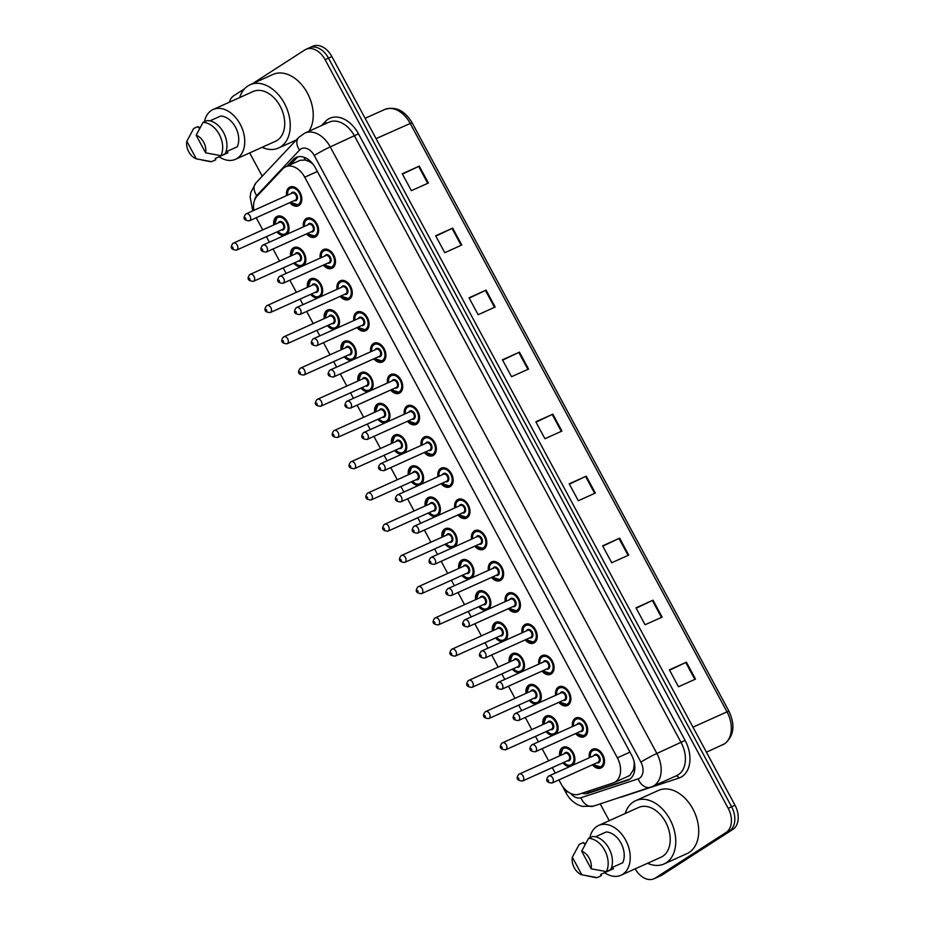 <?xml version="1.0" encoding="UTF-8"?>
<svg xmlns="http://www.w3.org/2000/svg" width="925" height="925" viewBox="0 0 925 925"><rect width="100%" height="100%" fill="white"/><g stroke="black" fill="none" stroke-linecap="round" stroke-linejoin="round"><path stroke-width="1.39" d="M553.347 735.155A10.268 7.053 65.8 0 1 546.028 731.617M542.871 724.587A10.268 7.053 65.8 0 1 545.565 716.401A10.268 7.053 65.8 0 1 546.201 716.054A10.268 7.053 65.8 0 1 556.422 721.65A10.268 7.053 65.8 0 1 555.775 734.068M536.535 703.925A10.268 7.053 65.8 0 1 529.216 700.387M526.048 693.357A10.268 7.053 65.8 0 1 528.742 685.171A10.268 7.053 65.8 0 1 529.389 684.812A10.268 7.053 65.8 0 1 539.61 690.42A10.268 7.053 65.8 0 1 538.951 702.838M519.711 672.695A10.268 7.053 65.8 0 1 512.404 669.157M509.236 662.127A10.268 7.053 65.8 0 1 511.93 653.929A10.268 7.053 65.8 0 1 512.566 653.582A10.268 7.053 65.8 0 1 522.798 659.19A10.268 7.053 65.8 0 1 522.139 671.608M502.899 641.464A10.268 7.053 65.8 0 1 495.58 637.926M492.424 630.896A10.268 7.053 65.8 0 1 495.106 622.698A10.268 7.053 65.8 0 1 495.754 622.352A10.268 7.053 65.8 0 1 505.975 627.948A10.268 7.053 65.8 0 1 505.316 640.378M486.087 610.234A10.268 7.053 65.8 0 1 478.768 606.696M475.6 599.666A10.268 7.053 65.8 0 1 478.294 591.468A10.268 7.053 65.8 0 1 478.93 591.121A10.268 7.053 65.8 0 1 489.163 596.718A10.268 7.053 65.8 0 1 488.504 609.147M469.264 579.004A10.268 7.053 65.8 0 1 461.957 575.454M458.788 568.436A10.268 7.053 65.8 0 1 461.483 560.238A10.268 7.053 65.8 0 1 462.118 559.891A10.268 7.053 65.8 0 1 472.34 565.487A10.268 7.053 65.8 0 1 471.692 577.917M452.452 547.773A10.268 7.053 65.8 0 1 445.133 544.224M441.977 537.205A10.268 7.053 65.8 0 1 444.659 529.007A10.268 7.053 65.8 0 1 445.307 528.661A10.268 7.053 65.8 0 1 455.528 534.257A10.268 7.053 65.8 0 1 454.869 546.687M435.64 516.543A10.268 7.053 65.8 0 1 428.321 512.993M425.153 505.975A10.268 7.053 65.8 0 1 427.847 497.777A10.268 7.053 65.8 0 1 428.483 497.43A10.268 7.053 65.8 0 1 438.716 503.027A10.268 7.053 65.8 0 1 438.057 515.456M418.817 485.313A10.268 7.053 65.8 0 1 411.498 481.763M408.341 474.745A10.268 7.053 65.8 0 1 411.035 466.547A10.268 7.053 65.8 0 1 411.671 466.2A10.268 7.053 65.8 0 1 421.892 471.796A10.268 7.053 65.8 0 1 421.245 484.226M402.005 454.083A10.268 7.053 65.8 0 1 394.686 450.533M391.518 443.514A10.268 7.053 65.8 0 1 394.212 435.317A10.268 7.053 65.8 0 1 394.848 434.97A10.268 7.053 65.8 0 1 405.081 440.566A10.268 7.053 65.8 0 1 404.422 452.996M385.182 422.852A10.268 7.053 65.8 0 1 377.874 419.303M374.706 412.272A10.268 7.053 65.8 0 1 377.4 404.086A10.268 7.053 65.8 0 1 378.036 403.739A10.268 7.053 65.8 0 1 388.269 409.336A10.268 7.053 65.8 0 1 387.61 421.765M368.37 391.622A10.268 7.053 65.8 0 1 361.051 388.072M357.894 381.042A10.268 7.053 65.8 0 1 360.577 372.856A10.268 7.053 65.8 0 1 361.224 372.509A10.268 7.053 65.8 0 1 371.445 378.105A10.268 7.053 65.8 0 1 370.786 390.523M351.558 360.392A10.268 7.053 65.8 0 1 344.239 356.842M341.071 349.812A10.268 7.053 65.8 0 1 343.765 341.626A10.268 7.053 65.8 0 1 344.401 341.279A10.268 7.053 65.8 0 1 354.633 346.875A10.268 7.053 65.8 0 1 353.974 359.293M334.734 329.161A10.268 7.053 65.8 0 1 327.415 325.612M324.259 318.582A10.268 7.053 65.8 0 1 326.953 310.395A10.268 7.053 65.8 0 1 327.589 310.048A10.268 7.053 65.8 0 1 337.81 315.645A10.268 7.053 65.8 0 1 337.163 328.063M317.922 297.919A10.268 7.053 65.8 0 1 310.603 294.381M307.447 287.351A10.268 7.053 65.8 0 1 310.129 279.165A10.268 7.053 65.8 0 1 310.777 278.818A10.268 7.053 65.8 0 1 320.998 284.414A10.268 7.053 65.8 0 1 320.339 296.833M301.111 266.689A10.268 7.053 65.8 0 1 293.792 263.151M290.623 256.121A10.268 7.053 65.8 0 1 293.317 247.935A10.268 7.053 65.8 0 1 293.953 247.576A10.268 7.053 65.8 0 1 304.186 253.184A10.268 7.053 65.8 0 1 303.527 265.602M284.287 235.459A10.268 7.053 65.8 0 1 276.968 231.921M273.812 224.891A10.268 7.053 65.8 0 1 276.506 216.693A10.268 7.053 65.8 0 1 277.142 216.346A10.268 7.053 65.8 0 1 287.363 221.954A10.268 7.053 65.8 0 1 286.704 234.372M570.17 766.397A10.268 7.053 65.8 0 1 562.851 762.847M559.683 755.817A10.268 7.053 65.8 0 1 562.377 747.631A10.268 7.053 65.8 0 1 563.013 747.284A10.268 7.053 65.8 0 1 573.246 752.881A10.268 7.053 65.8 0 1 572.587 765.299M572.471 726.553A10.268 7.053 65.8 0 1 575.153 718.367A10.268 7.053 65.8 0 1 575.801 718.008A10.268 7.053 65.8 0 1 586.219 724.009A10.268 7.053 65.8 0 1 584.866 736.404A10.268 7.053 65.8 0 1 584.23 736.751A10.268 7.053 65.8 0 1 575.627 733.583M555.648 695.322A10.268 7.053 65.8 0 1 558.342 687.125A10.268 7.053 65.8 0 1 558.977 686.778A10.268 7.053 65.8 0 1 569.407 692.779A10.268 7.053 65.8 0 1 568.054 705.174A10.268 7.053 65.8 0 1 567.418 705.521A10.268 7.053 65.8 0 1 558.816 702.353M538.836 664.092A10.268 7.053 65.8 0 1 541.53 655.894A10.268 7.053 65.8 0 1 542.166 655.548A10.268 7.053 65.8 0 1 552.595 661.537A10.268 7.053 65.8 0 1 551.242 673.943A10.268 7.053 65.8 0 1 550.595 674.29A10.268 7.053 65.8 0 1 541.992 671.122M522.012 632.862A10.268 7.053 65.8 0 1 524.706 624.664A10.268 7.053 65.8 0 1 525.342 624.317A10.268 7.053 65.8 0 1 535.772 630.307A10.268 7.053 65.8 0 1 534.419 642.702A10.268 7.053 65.8 0 1 533.783 643.06A10.268 7.053 65.8 0 1 525.18 639.892M505.2 601.632A10.268 7.053 65.8 0 1 507.894 593.434A10.268 7.053 65.8 0 1 508.53 593.087A10.268 7.053 65.8 0 1 518.96 599.076A10.268 7.053 65.8 0 1 517.607 611.471A10.268 7.053 65.8 0 1 516.971 611.818A10.268 7.053 65.8 0 1 508.368 608.65M488.388 570.401A10.268 7.053 65.8 0 1 491.071 562.203A10.268 7.053 65.8 0 1 491.718 561.857A10.268 7.053 65.8 0 1 502.148 567.846A10.268 7.053 65.8 0 1 500.783 580.241A10.268 7.053 65.8 0 1 500.147 580.588A10.268 7.053 65.8 0 1 491.545 577.42M471.565 539.171A10.268 7.053 65.8 0 1 474.259 530.973A10.268 7.053 65.8 0 1 474.895 530.626A10.268 7.053 65.8 0 1 485.324 536.616A10.268 7.053 65.8 0 1 483.972 549.011A10.268 7.053 65.8 0 1 483.336 549.357A10.268 7.053 65.8 0 1 474.733 546.189M454.753 507.941A10.268 7.053 65.8 0 1 457.447 499.743A10.268 7.053 65.8 0 1 458.083 499.396A10.268 7.053 65.8 0 1 468.512 505.385A10.268 7.053 65.8 0 1 467.16 517.78A10.268 7.053 65.8 0 1 466.512 518.127A10.268 7.053 65.8 0 1 457.91 514.959M437.941 476.71A10.268 7.053 65.8 0 1 440.624 468.512A10.268 7.053 65.8 0 1 441.271 468.166A10.268 7.053 65.8 0 1 451.689 474.155A10.268 7.053 65.8 0 1 450.336 486.55A10.268 7.053 65.8 0 1 449.7 486.897A10.268 7.053 65.8 0 1 441.098 483.729M421.118 445.468A10.268 7.053 65.8 0 1 423.812 437.282A10.268 7.053 65.8 0 1 424.448 436.935A10.268 7.053 65.8 0 1 434.877 442.925A10.268 7.053 65.8 0 1 433.524 455.32A10.268 7.053 65.8 0 1 432.888 455.667A10.268 7.053 65.8 0 1 424.286 452.498M404.306 414.238A10.268 7.053 65.8 0 1 407 406.052A10.268 7.053 65.8 0 1 407.636 405.705A10.268 7.053 65.8 0 1 418.065 411.694A10.268 7.053 65.8 0 1 416.712 424.089A10.268 7.053 65.8 0 1 416.065 424.436A10.268 7.053 65.8 0 1 407.462 421.268M387.483 383.008A10.268 7.053 65.8 0 1 390.177 374.822A10.268 7.053 65.8 0 1 390.812 374.475A10.268 7.053 65.8 0 1 401.242 380.464A10.268 7.053 65.8 0 1 399.889 392.859A10.268 7.053 65.8 0 1 399.253 393.206A10.268 7.053 65.8 0 1 390.651 390.038M370.671 351.778A10.268 7.053 65.8 0 1 373.365 343.591A10.268 7.053 65.8 0 1 374.001 343.244A10.268 7.053 65.8 0 1 384.43 349.234A10.268 7.053 65.8 0 1 383.077 361.629A10.268 7.053 65.8 0 1 382.441 361.976A10.268 7.053 65.8 0 1 373.839 358.808M353.859 320.547A10.268 7.053 65.8 0 1 356.541 312.361A10.268 7.053 65.8 0 1 357.189 312.014A10.268 7.053 65.8 0 1 367.618 318.003A10.268 7.053 65.8 0 1 366.254 330.398A10.268 7.053 65.8 0 1 365.618 330.745A10.268 7.053 65.8 0 1 357.015 327.577M337.035 289.317A10.268 7.053 65.8 0 1 339.729 281.131A10.268 7.053 65.8 0 1 340.365 280.772A10.268 7.053 65.8 0 1 350.795 286.773A10.268 7.053 65.8 0 1 349.442 299.168A10.268 7.053 65.8 0 1 348.806 299.515A10.268 7.053 65.8 0 1 340.203 296.347M320.223 258.087A10.268 7.053 65.8 0 1 322.917 249.889A10.268 7.053 65.8 0 1 323.553 249.542A10.268 7.053 65.8 0 1 333.983 255.543A10.268 7.053 65.8 0 1 332.63 267.938A10.268 7.053 65.8 0 1 331.983 268.285A10.268 7.053 65.8 0 1 323.38 265.117M303.4 226.856A10.268 7.053 65.8 0 1 306.094 218.658A10.268 7.053 65.8 0 1 306.742 218.312A10.268 7.053 65.8 0 1 317.159 224.301A10.268 7.053 65.8 0 1 315.807 236.708A10.268 7.053 65.8 0 1 315.171 237.054A10.268 7.053 65.8 0 1 306.568 233.886M286.588 195.626A10.268 7.053 65.8 0 1 289.282 187.428A10.268 7.053 65.8 0 1 289.918 187.081A10.268 7.053 65.8 0 1 300.347 193.071A10.268 7.053 65.8 0 1 298.995 205.466A10.268 7.053 65.8 0 1 298.359 205.824A10.268 7.053 65.8 0 1 289.756 202.656M589.283 757.783A10.268 7.053 65.8 0 1 591.977 749.597A10.268 7.053 65.8 0 1 592.613 749.25A10.268 7.053 65.8 0 1 603.042 755.239A10.268 7.053 65.8 0 1 601.689 767.634A10.268 7.053 65.8 0 1 601.042 767.981A10.268 7.053 65.8 0 1 592.439 764.813M627.867 776.329L629.867 775.381L633.498 769.612L634.168 765.206A6.417 4.417 -114.2 0 0 634.596 763.981M558.908 779.914L560.851 783.521A19.263 13.239 -114.2 0 0 579.062 794.217L613.194 782.943A19.263 13.239 -114.2 0 0 614.073 782.596A19.263 13.239 -114.2 0 0 615.275 781.949A19.263 13.239 -114.2 0 0 617.357 757.829L304.718 177.195A19.263 13.239 -114.2 0 0 285.617 166.835A19.263 13.239 -114.2 0 0 282.622 168.998L257.058 196.181A19.263 13.239 -114.2 0 0 253.866 210.357M311.193 162.037A6.417 4.417 -114.2 0 0 309.089 161.447L305.262 160.002L300.093 160.326L285.617 166.835M634.041 761.31A19.263 13.239 65.8 0 1 634.168 765.206M309.089 161.447A19.263 13.239 65.8 0 1 313.136 164.315M256.237 217.733A19.263 13.239 -114.2 0 0 256.78 218.797L262.746 229.874M266.4 236.673L269.372 242.177M273.037 248.975L279.558 261.104M283.223 267.903L286.183 273.407M289.849 280.217L296.382 292.335M300.035 299.133L303.007 304.637M306.661 311.447L313.193 323.565M316.859 330.364L319.819 335.868M323.484 342.678L330.005 354.795M333.671 361.594L336.631 367.109M340.296 373.908L346.829 386.026M350.483 392.824L353.454 398.34M357.108 405.138L363.641 417.256M367.306 424.066L370.266 429.57M373.931 436.369L380.453 448.486M384.118 455.297L387.078 460.8M390.743 467.599L397.276 479.728M400.93 486.527L403.901 492.031M407.567 498.829L414.088 510.958M417.753 517.757L420.713 523.261M424.378 530.06L430.911 542.189M434.565 548.988L437.537 554.491M441.19 561.29L447.723 573.419M451.388 580.218L454.348 585.722M458.014 592.52L464.535 604.649M468.2 611.448L471.16 616.952M474.826 623.751L481.358 635.88M485.012 642.678L487.984 648.182M491.637 654.981L498.17 667.11M501.836 673.909L504.796 679.413M508.461 686.211L514.982 698.34M518.648 705.139L521.619 710.643M525.273 717.453L531.806 729.571M535.471 736.369L538.431 741.873M542.096 748.683L548.618 760.801M552.283 767.6L555.243 773.115M308.198 48.435A19.263 13.239 65.8 0 1 309.401 47.788A19.263 13.239 65.8 0 1 328.502 58.136L731.606 806.785A19.263 13.239 65.8 0 1 729.513 830.904L658.635 876.565A19.263 13.239 65.8 0 1 657.444 877.212A19.263 13.239 65.8 0 0 658.635 876.565L729.513 830.904A19.263 13.239 65.8 0 0 731.606 806.785L328.502 58.136A19.263 13.239 65.8 0 0 309.401 47.788L312.8 46.25A19.263 13.239 65.8 0 1 331.902 56.598L735.005 805.247A19.263 13.239 65.8 0 1 732.924 829.367L662.046 875.038A19.263 13.239 65.8 0 1 660.843 875.686L654.033 878.75A19.263 13.239 65.8 0 1 635.186 868.853M402.456 174.108L419.279 166.107L402.271 173.773L411.371 190.677L428.391 183.023L419.279 166.107M435.837 236.129L452.672 228.117L435.652 235.782L444.763 252.687L461.783 245.032L452.672 228.117M469.229 298.139L486.064 290.126L469.044 297.792L478.156 314.708L495.164 307.042L486.064 290.126M502.622 360.149L519.445 352.136L502.437 359.802L511.537 376.718L528.557 369.052L519.445 352.136M669.573 670.209L686.396 662.196L669.388 669.862L678.487 686.766L695.507 679.112L686.396 662.196M636.18 608.188L653.004 600.186L635.995 607.852L645.095 624.757L662.115 617.102L653.004 600.186M602.788 546.178L619.623 538.177L602.603 545.831L611.714 562.747L628.722 555.092L619.623 538.177M569.407 484.168L586.23 476.167L569.21 483.821L578.322 500.737L595.342 493.071L586.23 476.167M536.014 422.158L552.838 414.157L535.829 421.812L544.929 438.728L561.949 431.062L552.838 414.157M581.952 793.268A19.263 13.239 -114.2 0 0 588.219 793.257L627.462 780.295A19.263 13.239 -114.2 0 0 628.353 779.948A19.263 13.239 -114.2 0 0 629.543 779.301A19.263 13.239 -114.2 0 0 631.625 755.182L315.344 167.772A19.263 13.239 -114.2 0 0 296.243 157.412A19.263 13.239 -114.2 0 0 293.237 159.574L286.981 166.222M252.352 83.759L304.799 49.962A19.263 13.239 65.8 0 1 305.99 49.314A19.263 13.239 65.8 0 1 325.091 59.663L728.195 808.311A19.263 13.239 65.8 0 1 726.113 832.431L655.235 878.103A19.263 13.239 65.8 0 1 654.033 878.75M229.308 102.224A19.263 13.239 65.8 0 1 233.921 95.633L244.57 88.765M609.251 820.683L600.209 803.894M262.238 176.213L249.681 152.903M290.381 164.696L296.647 158.036A19.263 13.239 65.8 0 1 298.023 156.822M629.844 779.104L591.618 791.731A19.263 13.239 65.8 0 1 586.045 791.916M625.196 813.503A34.676 23.819 65.8 0 1 633.405 801.906A34.676 23.819 65.8 0 1 635.567 800.738A34.676 23.819 65.8 0 1 670.752 820.949A34.676 23.819 65.8 0 1 666.185 862.794A34.676 23.819 65.8 0 1 664.034 863.962A34.676 23.819 65.8 0 1 647.593 863.268M635.567 800.738L658.531 790.389A34.676 23.819 65.8 0 1 693.727 810.612A34.676 23.819 65.8 0 1 689.16 852.445A34.676 23.819 65.8 0 1 686.997 853.625L664.034 863.962M589.873 837.784A27.288 18.754 65.8 0 1 596.914 826.395A27.288 18.754 65.8 0 1 598.602 825.47A27.288 18.754 65.8 0 1 626.306 841.38A27.288 18.754 65.8 0 1 622.71 874.31A27.288 18.754 65.8 0 1 621.01 875.235A27.288 18.754 65.8 0 1 604.58 872.714M598.602 825.47L638.597 807.467A27.288 18.754 65.8 0 1 666.289 823.377A27.288 18.754 65.8 0 1 662.693 856.307A27.288 18.754 65.8 0 1 660.993 857.232L621.01 875.235M572.332 857.197L581.813 874.796A12.846 8.822 65.8 0 1 572.332 857.197L579.189 844.409L583.444 842.49L584.103 843.727L585.976 842.883M612.639 867.268L613.425 868.725L600.66 874.472L601.331 875.709L597.076 877.617A20.547 14.118 65.8 0 1 594.763 877.397L587.236 875.94M597.076 877.617L581.813 874.796M611.448 867.812L622.756 862.724A19.263 13.239 65.8 0 0 620.999 843.138A19.263 13.239 65.8 0 0 606.199 831.968L595.48 836.801M581.663 851.185A12.846 8.822 65.8 0 1 591.133 868.783L581.663 851.185L588.52 838.397A20.547 14.118 65.8 0 1 604.73 850.318A20.547 14.118 65.8 0 1 606.395 871.616L610.65 869.697A20.547 14.118 65.8 0 0 608.985 848.41A20.547 14.118 65.8 0 0 592.775 836.489L588.52 838.397M591.133 868.783L606.395 871.616M239.691 97.553A34.676 23.819 65.8 0 1 247.9 85.956A34.676 23.819 65.8 0 1 250.062 84.788A34.676 23.819 65.8 0 1 285.258 105.011A34.676 23.819 65.8 0 1 280.691 146.844A34.676 23.819 65.8 0 1 278.529 148.012A34.676 23.819 65.8 0 1 262.099 147.318M250.062 84.788L273.037 74.439A34.676 23.819 65.8 0 1 305.666 90.095A34.676 23.819 65.8 0 1 308.927 131.234M204.379 121.834A27.288 18.754 65.8 0 1 211.409 110.445A27.288 18.754 65.8 0 1 213.108 109.52A27.288 18.754 65.8 0 1 240.812 125.43A27.288 18.754 65.8 0 1 237.216 158.36A27.288 18.754 65.8 0 1 235.517 159.285A27.288 18.754 65.8 0 1 219.086 156.764M213.108 109.52L253.092 91.517A27.288 18.754 65.8 0 1 280.795 107.427A27.288 18.754 65.8 0 1 277.199 140.357A27.288 18.754 65.8 0 1 275.5 141.282L235.517 159.285M186.838 141.248L196.308 158.846A12.846 8.822 65.8 0 1 186.838 141.248L193.695 128.459L197.95 126.54L198.609 127.777L200.471 126.933M227.145 151.318L227.932 152.775L215.167 158.522L215.826 159.759L211.571 161.678A20.547 14.118 65.8 0 1 209.27 161.447L201.742 159.99M211.571 161.678L196.308 158.846M225.954 151.862L237.251 146.774A19.263 13.239 65.8 0 0 235.505 127.188A19.263 13.239 65.8 0 0 220.693 116.03L209.987 120.851M196.158 135.235A12.846 8.822 65.8 0 1 205.639 152.845L196.158 135.235L203.014 122.447A20.547 14.118 65.8 0 1 219.237 134.368A20.547 14.118 65.8 0 1 220.902 155.666L225.157 153.747A20.547 14.118 65.8 0 0 223.492 132.46A20.547 14.118 65.8 0 0 207.269 120.539L203.014 122.447M205.639 152.845L220.902 155.666M303.978 157.25A19.263 13.459 43.2 0 0 305.262 160.002M587.872 791.314A19.263 13.956 71.7 0 0 588.786 792.205M633.498 769.612A19.263 13.956 71.7 0 0 634.492 771.323M629.994 752.141L617.357 757.829M317.356 171.507L304.718 177.195M722.656 744.879A25.68 17.644 -114.2 0 0 724.252 744.001A25.68 17.644 -114.2 0 0 727.027 711.845L728.958 711.198C735.398 725.107 733.976 735.965 724.691 743.769L706.434 752.175M692.964 727.177L727.027 711.845L410.133 123.302A25.68 17.644 -114.2 0 0 384.673 109.497C395.484 106.04 404.618 110.422 412.053 122.655L376.07 138.634M331.902 56.598L325.091 59.663M735.005 805.247L728.195 808.311M732.924 829.367L726.113 832.431M662.046 875.038L655.235 878.103M552.202 414.446L561.302 431.351M585.594 476.456L594.694 493.36M618.987 538.466L628.087 555.37M652.368 600.487L661.479 617.391M685.76 662.497L694.86 679.401M518.809 352.437L527.921 369.341M485.428 290.427L494.528 307.331M452.036 228.417L461.136 245.322M418.643 166.407L427.743 183.312M570.679 793.419A12.846 8.822 -114.2 0 0 580.958 797.743L638.123 778.862A12.846 8.822 -114.2 0 0 639.51 778.202A12.846 8.822 -114.2 0 0 640.898 762.119L314.28 155.539A12.846 8.822 -114.2 0 0 300.752 149.064A12.846 8.822 -114.2 0 0 299.55 150.07L256.734 195.603A12.846 8.822 -114.2 0 0 254.56 200.332M314.28 155.539A12.846 0.96 151.7 0 1 330.248 146.902L656.866 753.482A25.68 17.644 65.8 0 1 654.079 785.649A25.68 17.644 65.8 0 1 652.483 786.516L676.73 775.601A25.68 17.644 -114.2 0 0 678.326 774.734A25.68 17.644 -114.2 0 0 681.112 742.567L354.495 135.987A25.68 17.644 -114.2 0 0 329.034 122.181L304.788 133.096A25.68 17.644 65.8 0 1 330.248 146.902L358.495 133.824L685.101 740.405L656.866 753.482A12.846 0.96 151.7 0 0 640.898 762.119M304.788 133.096L298.706 137.443A12.846 8.973 43.2 0 0 299.55 150.07M685.101 740.405A28.895 19.853 65.8 0 1 681.979 776.595A28.895 19.853 65.8 0 1 678.857 778.087L621.692 796.968A28.895 19.853 65.8 0 1 619.623 797.477M321.576 125.534L325.334 121.533A28.895 19.853 65.8 0 1 358.495 133.824M325.334 121.533A3.214 2.243 -136.8 0 1 326.005 123.545M676.013 775.925A3.214 2.324 -108.3 0 1 678.857 778.087M298.706 137.443L255.89 182.965A12.846 8.973 43.2 0 0 256.734 195.603M567.511 791.488A12.846 0.96 151.7 0 0 566.019 792.875C568.898 798.206 572.899 802.183 578.033 804.819L582.264 806.403L593.492 806.114L652.483 786.516M580.958 797.743A12.846 9.308 71.7 0 0 593.492 806.114M638.123 778.862A12.846 9.308 71.7 0 0 650.657 787.221M629.185 779.521L627.462 780.295M591.618 791.731L588.219 793.257M296.647 158.036L293.237 159.574M604.268 758.812A9.632 6.614 65.8 0 1 601.805 766.871A9.632 6.614 65.8 0 1 601.204 767.207A9.632 6.614 65.8 0 1 593.307 764.42A8.984 6.174 -114.2 0 0 601.077 766.501A8.984 6.174 -114.2 0 0 602.048 755.251A8.984 6.174 -114.2 0 0 592.578 750.718A8.984 6.174 -114.2 0 0 590.162 757.39A9.632 6.614 65.8 0 1 592.613 750.025L590.74 752.164L589.977 757.471M593.792 755.748A4.498 3.087 65.8 0 1 594.706 754.661A4.498 3.087 65.8 0 1 599.446 756.928A4.498 3.087 65.8 0 1 598.949 762.558A4.498 3.087 65.8 0 1 596.96 762.778M597.735 762.408A3.85 2.648 -114.2 0 0 597.989 762.316A3.85 2.648 -114.2 0 0 598.221 762.188A3.85 2.648 -114.2 0 0 598.729 757.54A3.85 2.648 -114.2 0 0 594.821 755.286A3.85 2.648 -114.2 0 0 594.578 755.424M552.283 782.874A3.85 2.648 65.8 0 1 552.04 783.001C546.525 782.631 545.311 780.376 548.421 776.225L548.883 775.971A3.85 2.648 65.8 0 1 552.792 778.226A3.85 2.648 65.8 0 1 552.283 782.874M548.028 779.879L548.641 781.012L548.028 779.879M592.705 749.967A9.632 6.614 65.8 0 1 593.307 749.643A9.632 6.614 65.8 0 1 601.608 752.915M548.641 776.11A3.85 2.648 65.8 0 1 548.883 775.971L594.821 755.286M563.105 748.001A9.632 6.614 65.8 0 1 563.707 747.678A9.632 6.614 65.8 0 1 572.02 750.95M574.668 756.847A9.632 6.614 65.8 0 1 572.217 764.917A9.632 6.614 65.8 0 1 571.615 765.241A9.632 6.614 65.8 0 1 563.707 762.454A8.984 6.174 -114.2 0 0 571.488 764.536A8.984 6.174 -114.2 0 0 572.459 753.285A8.984 6.174 -114.2 0 0 562.978 748.753A8.984 6.174 -114.2 0 0 560.562 755.424A9.632 6.614 65.8 0 1 563.013 748.059L560.377 755.505M564.204 753.782A4.498 3.087 65.8 0 1 565.106 752.696A4.498 3.087 65.8 0 1 569.846 754.962A4.498 3.087 65.8 0 1 569.361 760.593A4.498 3.087 65.8 0 1 567.36 760.812M568.135 760.442A3.85 2.648 -114.2 0 0 568.389 760.35A3.85 2.648 -114.2 0 0 568.632 760.223A3.85 2.648 -114.2 0 0 569.141 755.575A3.85 2.648 -114.2 0 0 565.221 753.332A3.85 2.648 -114.2 0 0 564.99 753.459M519.041 774.144A3.85 2.648 65.8 0 1 519.283 774.005A3.85 2.648 65.8 0 1 523.192 776.26A3.85 2.648 65.8 0 1 522.683 780.908A3.85 2.648 65.8 0 1 522.452 781.035L568.389 760.35M519.041 779.047L518.439 777.913L519.041 779.047M587.444 727.582A9.632 6.614 65.8 0 1 584.993 735.641A9.632 6.614 65.8 0 1 584.392 735.976A9.632 6.614 65.8 0 1 576.495 733.19A8.984 6.174 -114.2 0 0 584.265 735.271A8.984 6.174 -114.2 0 0 585.236 724.021A8.984 6.174 -114.2 0 0 575.766 719.488A8.984 6.174 -114.2 0 0 573.338 726.16A9.632 6.614 65.8 0 1 575.882 718.737A9.632 6.614 65.8 0 1 576.483 718.413A9.632 6.614 65.8 0 1 584.797 721.685M576.98 724.518A4.498 3.087 65.8 0 1 577.894 723.431A4.498 3.087 65.8 0 1 582.623 725.697A4.498 3.087 65.8 0 1 582.137 731.328A4.498 3.087 65.8 0 1 580.148 731.548M580.912 731.178A3.85 2.648 -114.2 0 0 581.166 731.085A3.85 2.648 -114.2 0 0 581.409 730.958A3.85 2.648 -114.2 0 0 581.918 726.31A3.85 2.648 -114.2 0 0 578.009 724.055A3.85 2.648 -114.2 0 0 577.767 724.194M535.471 751.643A3.85 2.648 65.8 0 1 535.228 751.771C529.701 751.401 528.499 749.146 531.609 744.995L532.06 744.741A3.85 2.648 65.8 0 1 535.98 746.995A3.85 2.648 65.8 0 1 535.471 751.643M531.216 748.649L531.829 749.782L531.216 748.649M531.829 744.879A3.85 2.648 65.8 0 1 532.06 744.741L578.009 724.055M570.632 696.352A9.632 6.614 65.8 0 1 568.181 704.411A9.632 6.614 65.8 0 1 567.58 704.734A9.632 6.614 65.8 0 1 559.671 701.959A8.984 6.174 -114.2 0 0 567.441 704.041A8.984 6.174 -114.2 0 0 568.424 692.79A8.984 6.174 -114.2 0 0 558.943 688.258A8.984 6.174 -114.2 0 0 556.526 694.929M556.515 694.941A9.632 6.614 65.8 0 1 558.977 687.564M560.168 693.288A4.498 3.087 65.8 0 1 561.07 692.201A4.498 3.087 65.8 0 1 565.811 694.467A4.498 3.087 65.8 0 1 565.325 700.098A4.498 3.087 65.8 0 1 563.325 700.317M564.1 699.947A3.85 2.648 -114.2 0 0 564.354 699.855A3.85 2.648 -114.2 0 0 564.597 699.728A3.85 2.648 -114.2 0 0 565.106 695.08A3.85 2.648 -114.2 0 0 561.186 692.825A3.85 2.648 -114.2 0 0 560.955 692.964M518.648 720.413A3.85 2.648 65.8 0 1 518.416 720.54C512.889 720.17 511.687 717.916 514.786 713.765L515.248 713.51A3.85 2.648 65.8 0 1 519.156 715.753A3.85 2.648 65.8 0 1 518.648 720.413M514.404 717.418L515.005 718.552L514.404 717.418M556.341 695.01L557.104 689.703L559.024 687.529A9.632 6.614 65.8 0 1 559.671 687.171A9.632 6.614 65.8 0 1 567.973 690.455M515.005 713.638A3.85 2.648 65.8 0 1 515.248 713.51L561.186 692.825M553.821 665.121A9.632 6.614 65.8 0 1 551.358 673.18A9.632 6.614 65.8 0 1 550.757 673.504A9.632 6.614 65.8 0 1 542.859 670.729A8.984 6.174 -114.2 0 0 550.629 672.81A8.984 6.174 -114.2 0 0 551.601 661.548A8.984 6.174 -114.2 0 0 542.131 657.028A8.984 6.174 -114.2 0 0 539.714 663.699M539.691 663.699A9.632 6.614 65.8 0 1 542.258 656.276A9.632 6.614 65.8 0 1 542.848 655.941A9.632 6.614 65.8 0 1 551.161 659.224M543.345 662.057A4.498 3.087 65.8 0 1 544.258 660.97A4.498 3.087 65.8 0 1 548.988 663.237A4.498 3.087 65.8 0 1 548.502 668.868A4.498 3.087 65.8 0 1 546.513 669.087M547.276 668.717A3.85 2.648 -114.2 0 0 547.542 668.625A3.85 2.648 -114.2 0 0 547.773 668.497A3.85 2.648 -114.2 0 0 548.282 663.849A3.85 2.648 -114.2 0 0 544.374 661.595A3.85 2.648 -114.2 0 0 544.131 661.722M501.836 689.171A3.85 2.648 65.8 0 1 501.593 689.31C496.078 688.94 494.863 686.685 497.974 682.534L498.436 682.28A3.85 2.648 65.8 0 1 502.344 684.523A3.85 2.648 65.8 0 1 501.836 689.171M497.581 686.188L498.193 687.31L497.581 686.188M498.193 682.407A3.85 2.648 65.8 0 1 498.436 682.28L544.374 661.595M536.997 633.891A9.632 6.614 65.8 0 1 534.546 641.95A9.632 6.614 65.8 0 1 533.945 642.274A9.632 6.614 65.8 0 1 526.036 639.499M522.879 632.469A9.632 6.614 65.8 0 1 525.342 625.103M526.059 639.487A8.984 6.174 -114.2 0 0 533.817 641.58A8.984 6.174 -114.2 0 0 534.789 630.318A8.984 6.174 -114.2 0 0 525.319 625.797A8.984 6.174 -114.2 0 0 522.891 632.469M526.533 630.827A4.498 3.087 65.8 0 1 527.435 629.74A4.498 3.087 65.8 0 1 532.176 632.006A4.498 3.087 65.8 0 1 531.69 637.637A4.498 3.087 65.8 0 1 529.701 637.857M530.464 637.487A3.85 2.648 -114.2 0 0 530.719 637.394A3.85 2.648 -114.2 0 0 530.962 637.256A3.85 2.648 -114.2 0 0 531.47 632.607A3.85 2.648 -114.2 0 0 527.562 630.364A3.85 2.648 -114.2 0 0 527.319 630.492M485.024 657.941A3.85 2.648 65.8 0 1 484.781 658.08C479.254 657.71 478.052 655.455 481.162 651.304L481.613 651.05A3.85 2.648 65.8 0 1 485.533 653.293A3.85 2.648 65.8 0 1 485.024 657.941M480.769 654.958L481.37 656.079L480.769 654.958M525.435 625.034A9.632 6.614 65.8 0 1 526.036 624.71A9.632 6.614 65.8 0 1 534.349 627.982M481.382 651.177A3.85 2.648 65.8 0 1 481.613 651.05L527.562 630.364M546.293 716.771A9.632 6.614 65.8 0 1 546.883 716.447A9.632 6.614 65.8 0 1 555.197 719.719M557.856 725.616A9.632 6.614 65.8 0 1 555.393 733.675A9.632 6.614 65.8 0 1 554.792 734.011A9.632 6.614 65.8 0 1 546.895 731.224A8.984 6.174 -114.2 0 0 554.665 733.305A8.984 6.174 -114.2 0 0 555.636 722.055A8.984 6.174 -114.2 0 0 546.166 717.522A8.984 6.174 -114.2 0 0 543.75 724.194A9.632 6.614 65.8 0 1 546.201 716.829M547.38 722.552A4.498 3.087 65.8 0 1 548.294 721.465A4.498 3.087 65.8 0 1 553.023 723.732A4.498 3.087 65.8 0 1 552.537 729.362A4.498 3.087 65.8 0 1 550.548 729.582M551.312 729.212A3.85 2.648 -114.2 0 0 551.577 729.12A3.85 2.648 -114.2 0 0 551.809 728.993A3.85 2.648 -114.2 0 0 552.317 724.344A3.85 2.648 -114.2 0 0 548.409 722.09A3.85 2.648 -114.2 0 0 548.167 722.228M502.229 742.914A3.85 2.648 65.8 0 1 502.472 742.775A3.85 2.648 65.8 0 1 506.38 745.03A3.85 2.648 65.8 0 1 505.871 749.678A3.85 2.648 65.8 0 1 505.628 749.805L551.577 729.12M502.229 747.816L501.616 746.683L502.229 747.816M526.915 692.975A9.632 6.614 65.8 0 1 529.47 685.541A9.632 6.614 65.8 0 1 530.071 685.217A9.632 6.614 65.8 0 1 538.385 688.489M541.033 694.386A9.632 6.614 65.8 0 1 538.581 702.445A9.632 6.614 65.8 0 1 537.98 702.78A9.632 6.614 65.8 0 1 530.083 699.994A8.984 6.174 -114.2 0 0 537.853 702.075A8.984 6.174 -114.2 0 0 538.824 690.825A8.984 6.174 -114.2 0 0 529.354 686.292A8.984 6.174 -114.2 0 0 526.926 692.964M530.568 691.322A4.498 3.087 65.8 0 1 531.47 690.235A4.498 3.087 65.8 0 1 536.211 692.501A4.498 3.087 65.8 0 1 535.725 698.132A4.498 3.087 65.8 0 1 533.737 698.352M534.5 697.982A3.85 2.648 -114.2 0 0 534.754 697.889A3.85 2.648 -114.2 0 0 534.997 697.762A3.85 2.648 -114.2 0 0 535.506 693.114A3.85 2.648 -114.2 0 0 531.597 690.859A3.85 2.648 -114.2 0 0 531.355 690.998M485.417 711.683A3.85 2.648 65.8 0 1 485.648 711.545A3.85 2.648 65.8 0 1 489.568 713.799A3.85 2.648 65.8 0 1 489.059 718.447A3.85 2.648 65.8 0 1 488.816 718.575L534.754 697.889M485.417 716.586L484.804 715.453L485.417 716.586M510.103 661.745A9.632 6.614 65.8 0 1 512.658 654.31A9.632 6.614 65.8 0 1 513.259 653.975A9.632 6.614 65.8 0 1 521.561 657.259M524.221 663.156A9.632 6.614 65.8 0 1 521.758 671.215A9.632 6.614 65.8 0 1 521.168 671.538A9.632 6.614 65.8 0 1 513.259 668.763A8.984 6.174 -114.2 0 0 521.029 670.845A8.984 6.174 -114.2 0 0 522.012 659.594A8.984 6.174 -114.2 0 0 512.531 655.062A8.984 6.174 -114.2 0 0 510.114 661.733M513.757 660.092A4.498 3.087 65.8 0 1 514.658 659.005A4.498 3.087 65.8 0 1 519.399 661.271A4.498 3.087 65.8 0 1 518.913 666.902A4.498 3.087 65.8 0 1 516.913 667.122M517.688 666.752A3.85 2.648 -114.2 0 0 517.942 666.659A3.85 2.648 -114.2 0 0 518.185 666.532A3.85 2.648 -114.2 0 0 518.694 661.884A3.85 2.648 -114.2 0 0 514.774 659.629A3.85 2.648 -114.2 0 0 514.543 659.768M468.593 680.442A3.85 2.648 65.8 0 1 468.836 680.314A3.85 2.648 65.8 0 1 472.744 682.558A3.85 2.648 65.8 0 1 472.236 687.217A3.85 2.648 65.8 0 1 472.004 687.344L517.942 666.659M468.593 685.356L467.992 684.222L468.593 685.356M520.185 602.661A9.632 6.614 65.8 0 1 517.722 610.72A9.632 6.614 65.8 0 1 517.133 611.043A9.632 6.614 65.8 0 1 509.224 608.268M509.247 608.257A8.984 6.174 -114.2 0 0 516.994 610.35A8.984 6.174 -114.2 0 0 517.965 599.088A8.984 6.174 -114.2 0 0 508.496 594.567A8.984 6.174 -114.2 0 0 506.079 601.238A9.632 6.614 65.8 0 1 508.53 593.873M509.721 599.597A4.498 3.087 65.8 0 1 510.623 598.51A4.498 3.087 65.8 0 1 515.364 600.776A4.498 3.087 65.8 0 1 514.878 606.407A4.498 3.087 65.8 0 1 512.878 606.627M513.653 606.257A3.85 2.648 -114.2 0 0 513.907 606.164A3.85 2.648 -114.2 0 0 514.15 606.025A3.85 2.648 -114.2 0 0 514.647 601.377A3.85 2.648 -114.2 0 0 510.739 599.134A3.85 2.648 -114.2 0 0 510.507 599.261M468.2 626.711A3.85 2.648 65.8 0 1 467.969 626.849C462.442 626.479 461.228 624.225 464.338 620.074L464.801 619.819A3.85 2.648 65.8 0 1 468.709 622.062A3.85 2.648 65.8 0 1 468.2 626.711M463.957 623.728L464.558 624.849L463.957 623.728M508.623 593.804A9.632 6.614 65.8 0 1 509.224 593.48A9.632 6.614 65.8 0 1 517.526 596.752M464.558 619.947A3.85 2.648 65.8 0 1 464.801 619.819L510.739 599.134M503.373 571.419A9.632 6.614 65.8 0 1 500.911 579.489A9.632 6.614 65.8 0 1 500.309 579.813A9.632 6.614 65.8 0 1 492.412 577.038M492.424 577.027A8.984 6.174 -114.2 0 0 500.182 579.119A8.984 6.174 -114.2 0 0 501.153 567.857A8.984 6.174 -114.2 0 0 491.684 563.337A8.984 6.174 -114.2 0 0 489.267 570.008A9.632 6.614 65.8 0 1 491.718 562.643M492.898 568.366A4.498 3.087 65.8 0 1 493.811 567.279A4.498 3.087 65.8 0 1 498.54 569.546A4.498 3.087 65.8 0 1 498.055 575.177A4.498 3.087 65.8 0 1 496.066 575.396M496.829 575.026A3.85 2.648 -114.2 0 0 497.083 574.934A3.85 2.648 -114.2 0 0 497.326 574.795A3.85 2.648 -114.2 0 0 497.835 570.147A3.85 2.648 -114.2 0 0 493.927 567.904A3.85 2.648 -114.2 0 0 493.684 568.031M451.388 595.48A3.85 2.648 65.8 0 1 451.146 595.607C445.63 595.249 444.416 592.994 447.527 588.843L447.989 588.589A3.85 2.648 65.8 0 1 451.897 590.832A3.85 2.648 65.8 0 1 451.388 595.48M447.133 592.497L447.746 593.619L447.133 592.497M491.799 562.573A9.632 6.614 65.8 0 1 492.401 562.25A9.632 6.614 65.8 0 1 500.714 565.522M447.746 588.716A3.85 2.648 65.8 0 1 447.989 588.589L493.927 567.904M486.55 540.188A9.632 6.614 65.8 0 1 484.099 548.259A9.632 6.614 65.8 0 1 483.498 548.583A9.632 6.614 65.8 0 1 475.589 545.808M475.612 545.796A8.984 6.174 -114.2 0 0 483.37 547.889A8.984 6.174 -114.2 0 0 484.342 536.627A8.984 6.174 -114.2 0 0 474.872 532.106A8.984 6.174 -114.2 0 0 472.444 538.778A9.632 6.614 65.8 0 1 474.988 531.343A9.632 6.614 65.8 0 1 475.589 531.019A9.632 6.614 65.8 0 1 483.902 534.292M476.086 537.136A4.498 3.087 65.8 0 1 476.988 536.049A4.498 3.087 65.8 0 1 481.728 538.315A4.498 3.087 65.8 0 1 481.243 543.935A4.498 3.087 65.8 0 1 479.243 544.154M480.017 543.796A3.85 2.648 -114.2 0 0 480.272 543.703A3.85 2.648 -114.2 0 0 480.514 543.565A3.85 2.648 -114.2 0 0 481.023 538.917A3.85 2.648 -114.2 0 0 477.103 536.673A3.85 2.648 -114.2 0 0 476.872 536.801M434.577 564.25A3.85 2.648 65.8 0 1 434.334 564.377C428.807 564.019 427.604 561.752 430.703 557.602L431.166 557.359A3.85 2.648 65.8 0 1 435.074 559.602A3.85 2.648 65.8 0 1 434.577 564.25M430.322 561.267L430.923 562.388L430.322 561.267M430.923 557.486A3.85 2.648 65.8 0 1 431.166 557.359L477.103 536.673M493.279 630.503A9.632 6.614 65.8 0 1 495.846 623.08A9.632 6.614 65.8 0 1 496.436 622.745A9.632 6.614 65.8 0 1 504.749 626.028M507.409 631.925A9.632 6.614 65.8 0 1 504.946 639.984A9.632 6.614 65.8 0 1 504.345 640.308A9.632 6.614 65.8 0 1 496.447 637.533M496.459 637.522A8.984 6.174 -114.2 0 0 504.217 639.614A8.984 6.174 -114.2 0 0 505.189 628.353A8.984 6.174 -114.2 0 0 495.719 623.832A8.984 6.174 -114.2 0 0 493.303 630.503M496.933 628.861A4.498 3.087 65.8 0 1 497.847 627.774A4.498 3.087 65.8 0 1 502.576 630.041A4.498 3.087 65.8 0 1 502.09 635.672A4.498 3.087 65.8 0 1 500.101 635.891M500.864 635.521A3.85 2.648 -114.2 0 0 501.119 635.429A3.85 2.648 -114.2 0 0 501.362 635.302A3.85 2.648 -114.2 0 0 501.87 630.653A3.85 2.648 -114.2 0 0 497.962 628.399A3.85 2.648 -114.2 0 0 497.719 628.526M451.782 649.211A3.85 2.648 65.8 0 1 452.024 649.084A3.85 2.648 65.8 0 1 455.933 651.327A3.85 2.648 65.8 0 1 455.424 655.975A3.85 2.648 65.8 0 1 455.181 656.114L501.119 635.429M451.782 654.114L451.169 652.992L451.782 654.114M479.647 606.291A8.984 6.174 -114.2 0 0 487.406 608.384A8.984 6.174 -114.2 0 0 488.377 597.122A8.984 6.174 -114.2 0 0 478.907 592.601A8.984 6.174 -114.2 0 0 476.479 599.273A9.632 6.614 65.8 0 1 479.023 591.838A9.632 6.614 65.8 0 1 479.624 591.514A9.632 6.614 65.8 0 1 487.938 594.787M490.585 600.695A9.632 6.614 65.8 0 1 488.134 608.754A9.632 6.614 65.8 0 1 487.533 609.078A9.632 6.614 65.8 0 1 479.624 606.303M480.121 597.631A4.498 3.087 65.8 0 1 481.023 596.544A4.498 3.087 65.8 0 1 485.764 598.81A4.498 3.087 65.8 0 1 485.278 604.441A4.498 3.087 65.8 0 1 483.278 604.661M484.053 604.291A3.85 2.648 -114.2 0 0 484.307 604.198A3.85 2.648 -114.2 0 0 484.55 604.06A3.85 2.648 -114.2 0 0 485.058 599.412A3.85 2.648 -114.2 0 0 481.15 597.168A3.85 2.648 -114.2 0 0 480.908 597.296M434.97 617.981A3.85 2.648 65.8 0 1 435.201 617.854A3.85 2.648 65.8 0 1 439.109 620.097A3.85 2.648 65.8 0 1 438.612 624.745A3.85 2.648 65.8 0 1 438.369 624.884L484.307 604.198M434.958 622.883L434.357 621.762L434.958 622.883M462.824 575.061A8.984 6.174 -114.2 0 0 470.582 577.154A8.984 6.174 -114.2 0 0 471.553 565.892A8.984 6.174 -114.2 0 0 462.084 561.371A8.984 6.174 -114.2 0 0 459.667 568.043A9.632 6.614 65.8 0 1 462.211 560.608A9.632 6.614 65.8 0 1 462.812 560.284A9.632 6.614 65.8 0 1 471.114 563.556M473.773 569.465A9.632 6.614 65.8 0 1 471.311 577.524A9.632 6.614 65.8 0 1 470.709 577.847A9.632 6.614 65.8 0 1 462.812 575.072M463.309 566.401A4.498 3.087 65.8 0 1 464.211 565.314A4.498 3.087 65.8 0 1 468.952 567.58A4.498 3.087 65.8 0 1 468.466 573.211A4.498 3.087 65.8 0 1 466.466 573.431M467.241 573.061A3.85 2.648 -114.2 0 0 467.495 572.968A3.85 2.648 -114.2 0 0 467.726 572.829A3.85 2.648 -114.2 0 0 468.235 568.181A3.85 2.648 -114.2 0 0 464.327 565.938A3.85 2.648 -114.2 0 0 464.084 566.065M418.146 586.751A3.85 2.648 65.8 0 1 418.389 586.623A3.85 2.648 65.8 0 1 422.297 588.867A3.85 2.648 65.8 0 1 421.788 593.515A3.85 2.648 65.8 0 1 421.546 593.653L467.495 572.968M418.146 591.653L417.533 590.532L418.146 591.653M469.738 508.958A9.632 6.614 65.8 0 1 467.275 517.029A9.632 6.614 65.8 0 1 466.674 517.352A9.632 6.614 65.8 0 1 458.777 514.577A8.984 6.174 -114.2 0 0 466.547 516.659A8.984 6.174 -114.2 0 0 467.518 505.397A8.984 6.174 -114.2 0 0 458.048 500.876A8.984 6.174 -114.2 0 0 455.632 507.536A9.632 6.614 65.8 0 1 458.083 500.171M459.262 505.906A4.498 3.087 65.8 0 1 460.176 504.819A4.498 3.087 65.8 0 1 464.917 507.085A4.498 3.087 65.8 0 1 464.419 512.704A4.498 3.087 65.8 0 1 462.431 512.924M463.194 512.566A3.85 2.648 -114.2 0 0 463.46 512.462A3.85 2.648 -114.2 0 0 463.691 512.334A3.85 2.648 -114.2 0 0 464.2 507.686A3.85 2.648 -114.2 0 0 460.292 505.443A3.85 2.648 -114.2 0 0 460.049 505.57M417.753 533.02A3.85 2.648 65.8 0 1 417.51 533.147C411.995 532.788 410.781 530.522 413.891 526.371L414.354 526.128A3.85 2.648 65.8 0 1 418.262 528.372A3.85 2.648 65.8 0 1 417.753 533.02M413.498 530.037L414.111 531.158L413.498 530.037M458.176 500.113A9.632 6.614 65.8 0 1 458.777 499.789A9.632 6.614 65.8 0 1 467.079 503.061M414.111 526.256A3.85 2.648 65.8 0 1 414.354 526.128L460.292 505.443M452.915 477.728A9.632 6.614 65.8 0 1 450.463 485.798A9.632 6.614 65.8 0 1 449.862 486.122A9.632 6.614 65.8 0 1 441.965 483.347M441.977 483.336A8.984 6.174 -114.2 0 0 449.735 485.428A8.984 6.174 -114.2 0 0 450.706 474.167A8.984 6.174 -114.2 0 0 441.237 469.634A8.984 6.174 -114.2 0 0 438.808 476.306A9.632 6.614 65.8 0 1 441.271 468.94L439.387 471.091L438.623 476.398M442.451 474.675A4.498 3.087 65.8 0 1 443.364 473.588A4.498 3.087 65.8 0 1 448.093 475.855A4.498 3.087 65.8 0 1 447.608 481.474A4.498 3.087 65.8 0 1 445.619 481.694M446.382 481.324A3.85 2.648 -114.2 0 0 446.636 481.231A3.85 2.648 -114.2 0 0 446.879 481.104A3.85 2.648 -114.2 0 0 447.388 476.456A3.85 2.648 -114.2 0 0 443.48 474.213A3.85 2.648 -114.2 0 0 443.237 474.34M400.941 501.789A3.85 2.648 65.8 0 1 400.698 501.917C395.172 501.558 393.969 499.292 397.079 495.141L397.53 494.898A3.85 2.648 65.8 0 1 401.45 497.141A3.85 2.648 65.8 0 1 400.941 501.789M396.686 498.806L397.299 499.928L396.686 498.806M441.352 468.882A9.632 6.614 65.8 0 1 441.953 468.559A9.632 6.614 65.8 0 1 450.267 471.831M397.299 495.025A3.85 2.648 65.8 0 1 397.53 494.898L443.48 474.213M436.103 446.498A9.632 6.614 65.8 0 1 433.652 454.568A9.632 6.614 65.8 0 1 433.05 454.892A9.632 6.614 65.8 0 1 425.142 452.117A8.984 6.174 -114.2 0 0 432.912 454.198A8.984 6.174 -114.2 0 0 433.894 442.936A8.984 6.174 -114.2 0 0 424.413 438.404A8.984 6.174 -114.2 0 0 421.997 445.075A9.632 6.614 65.8 0 1 424.448 437.71M425.639 443.445A4.498 3.087 65.8 0 1 426.541 442.358A4.498 3.087 65.8 0 1 431.281 444.613A4.498 3.087 65.8 0 1 430.796 450.244A4.498 3.087 65.8 0 1 428.795 450.463M429.57 450.093A3.85 2.648 -114.2 0 0 429.824 450.001A3.85 2.648 -114.2 0 0 430.067 449.874A3.85 2.648 -114.2 0 0 430.576 445.226A3.85 2.648 -114.2 0 0 426.656 442.983A3.85 2.648 -114.2 0 0 426.425 443.11M384.118 470.559A3.85 2.648 65.8 0 1 383.887 470.686C378.36 470.328 377.157 468.062 380.256 463.911L380.718 463.668A3.85 2.648 65.8 0 1 384.627 465.911A3.85 2.648 65.8 0 1 384.118 470.559M379.874 467.564L380.476 468.697L379.874 467.564M424.54 437.652A9.632 6.614 65.8 0 1 425.142 437.328A9.632 6.614 65.8 0 1 433.443 440.601M380.476 463.795A3.85 2.648 65.8 0 1 380.718 463.668L426.656 442.983M419.291 415.267A9.632 6.614 65.8 0 1 416.828 423.338A9.632 6.614 65.8 0 1 416.227 423.662A9.632 6.614 65.8 0 1 408.33 420.875A8.984 6.174 -114.2 0 0 416.1 422.956A8.984 6.174 -114.2 0 0 417.071 411.706A8.984 6.174 -114.2 0 0 407.601 407.173A8.984 6.174 -114.2 0 0 405.185 413.845M405.162 413.857A9.632 6.614 65.8 0 1 407.636 406.48M408.815 412.215A4.498 3.087 65.8 0 1 409.729 411.128A4.498 3.087 65.8 0 1 414.458 413.382A4.498 3.087 65.8 0 1 413.972 419.013A4.498 3.087 65.8 0 1 411.983 419.233M412.747 418.863A3.85 2.648 -114.2 0 0 413.012 418.771A3.85 2.648 -114.2 0 0 413.244 418.643A3.85 2.648 -114.2 0 0 413.752 413.995A3.85 2.648 -114.2 0 0 409.844 411.752A3.85 2.648 -114.2 0 0 409.602 411.879M367.306 439.329A3.85 2.648 65.8 0 1 367.063 439.456C361.548 439.086 360.334 436.831 363.444 432.68L363.907 432.438A3.85 2.648 65.8 0 1 367.815 434.681A3.85 2.648 65.8 0 1 367.306 439.329M363.051 436.334L363.664 437.467L363.051 436.334M407.728 406.422A9.632 6.614 65.8 0 1 408.318 406.098A9.632 6.614 65.8 0 1 416.632 409.37M363.664 432.565A3.85 2.648 65.8 0 1 363.907 432.438L409.844 411.752M402.467 384.037A9.632 6.614 65.8 0 1 400.016 392.108A9.632 6.614 65.8 0 1 399.415 392.431A9.632 6.614 65.8 0 1 391.506 389.645A8.984 6.174 -114.2 0 0 399.288 391.726A8.984 6.174 -114.2 0 0 400.259 380.476A8.984 6.174 -114.2 0 0 390.789 375.943A8.984 6.174 -114.2 0 0 388.361 382.615M388.35 382.626A9.632 6.614 65.8 0 1 390.812 375.249M392.003 380.973A4.498 3.087 65.8 0 1 392.905 379.897A4.498 3.087 65.8 0 1 397.646 382.152A4.498 3.087 65.8 0 1 397.16 387.783A4.498 3.087 65.8 0 1 395.172 388.003M395.935 387.633A3.85 2.648 -114.2 0 0 396.189 387.54A3.85 2.648 -114.2 0 0 396.432 387.413A3.85 2.648 -114.2 0 0 396.941 382.765A3.85 2.648 -114.2 0 0 393.033 380.522A3.85 2.648 -114.2 0 0 392.79 380.649M350.494 408.098A3.85 2.648 65.8 0 1 350.251 408.226C344.724 407.856 343.522 405.601 346.621 401.45L347.083 401.196A3.85 2.648 65.8 0 1 351.003 403.45A3.85 2.648 65.8 0 1 350.494 408.098M346.239 405.104L346.84 406.237L346.239 405.104M390.905 375.192A9.632 6.614 65.8 0 1 391.506 374.868A9.632 6.614 65.8 0 1 399.82 378.14M346.852 401.334A3.85 2.648 65.8 0 1 347.083 401.196L393.033 380.522M445.387 529.377A9.632 6.614 65.8 0 1 445.989 529.054A9.632 6.614 65.8 0 1 454.302 532.326M456.962 538.223A9.632 6.614 65.8 0 1 454.499 546.293A9.632 6.614 65.8 0 1 453.897 546.617A9.632 6.614 65.8 0 1 446 543.842A8.984 6.174 -114.2 0 0 453.77 545.923A8.984 6.174 -114.2 0 0 454.742 534.662A8.984 6.174 -114.2 0 0 445.272 530.141A8.984 6.174 -114.2 0 0 442.855 536.812A9.632 6.614 65.8 0 1 445.307 529.435M446.486 535.17A4.498 3.087 65.8 0 1 447.399 534.083A4.498 3.087 65.8 0 1 452.128 536.35A4.498 3.087 65.8 0 1 451.643 541.981A4.498 3.087 65.8 0 1 449.654 542.2M450.417 541.83A3.85 2.648 -114.2 0 0 450.672 541.738A3.85 2.648 -114.2 0 0 450.914 541.599A3.85 2.648 -114.2 0 0 451.423 536.951A3.85 2.648 -114.2 0 0 447.515 534.708A3.85 2.648 -114.2 0 0 447.272 534.835M401.334 555.52A3.85 2.648 65.8 0 1 401.577 555.393A3.85 2.648 65.8 0 1 405.485 557.636A3.85 2.648 65.8 0 1 404.977 562.284A3.85 2.648 65.8 0 1 404.734 562.412L450.672 541.738M401.334 560.423L400.722 559.301L401.334 560.423M428.576 498.147A9.632 6.614 65.8 0 1 429.177 497.823A9.632 6.614 65.8 0 1 437.479 501.096M440.138 506.993A9.632 6.614 65.8 0 1 437.687 515.063A9.632 6.614 65.8 0 1 437.086 515.387A9.632 6.614 65.8 0 1 429.177 512.612A8.984 6.174 -114.2 0 0 436.958 514.693A8.984 6.174 -114.2 0 0 437.93 503.431A8.984 6.174 -114.2 0 0 428.448 498.91A8.984 6.174 -114.2 0 0 426.032 505.57A9.632 6.614 65.8 0 1 428.483 498.205M429.674 503.94A4.498 3.087 65.8 0 1 430.576 502.853A4.498 3.087 65.8 0 1 435.317 505.119A4.498 3.087 65.8 0 1 434.831 510.739A4.498 3.087 65.8 0 1 432.831 510.958M433.605 510.6A3.85 2.648 -114.2 0 0 433.86 510.507A3.85 2.648 -114.2 0 0 434.103 510.369A3.85 2.648 -114.2 0 0 434.611 505.721A3.85 2.648 -114.2 0 0 430.692 503.478A3.85 2.648 -114.2 0 0 430.46 503.605M384.511 524.29A3.85 2.648 65.8 0 1 384.754 524.163A3.85 2.648 65.8 0 1 388.662 526.406A3.85 2.648 65.8 0 1 388.153 531.054A3.85 2.648 65.8 0 1 387.922 531.181L433.86 510.507M384.511 529.192L383.91 528.071L384.511 529.192M411.764 466.917A9.632 6.614 65.8 0 1 412.353 466.593A9.632 6.614 65.8 0 1 420.667 469.865M423.326 475.762A9.632 6.614 65.8 0 1 420.863 483.833A9.632 6.614 65.8 0 1 420.262 484.157A9.632 6.614 65.8 0 1 412.365 481.382M412.377 481.37A8.984 6.174 -114.2 0 0 420.135 483.463A8.984 6.174 -114.2 0 0 421.106 472.201A8.984 6.174 -114.2 0 0 411.637 467.68A8.984 6.174 -114.2 0 0 409.22 474.34A9.632 6.614 65.8 0 1 411.671 466.975M412.851 472.71A4.498 3.087 65.8 0 1 413.764 471.623A4.498 3.087 65.8 0 1 418.493 473.889A4.498 3.087 65.8 0 1 418.007 479.508A4.498 3.087 65.8 0 1 416.019 479.728M416.782 479.37A3.85 2.648 -114.2 0 0 417.048 479.266A3.85 2.648 -114.2 0 0 417.279 479.138A3.85 2.648 -114.2 0 0 417.788 474.49A3.85 2.648 -114.2 0 0 413.88 472.247A3.85 2.648 -114.2 0 0 413.637 472.374M367.699 493.06A3.85 2.648 65.8 0 1 367.942 492.933A3.85 2.648 65.8 0 1 371.85 495.176A3.85 2.648 65.8 0 1 371.341 499.824A3.85 2.648 65.8 0 1 371.098 499.951L417.048 479.266M367.699 497.962L367.086 496.841L367.699 497.962M394.94 435.687A9.632 6.614 65.8 0 1 395.542 435.363A9.632 6.614 65.8 0 1 403.855 438.635M406.503 444.532A9.632 6.614 65.8 0 1 404.052 452.603A9.632 6.614 65.8 0 1 403.45 452.926A9.632 6.614 65.8 0 1 395.553 450.151A8.984 6.174 -114.2 0 0 403.323 452.233A8.984 6.174 -114.2 0 0 404.294 440.971A8.984 6.174 -114.2 0 0 394.825 436.438A8.984 6.174 -114.2 0 0 392.397 443.11A9.632 6.614 65.8 0 1 394.848 435.744M396.039 441.479A4.498 3.087 65.8 0 1 396.941 440.392A4.498 3.087 65.8 0 1 401.681 442.659A4.498 3.087 65.8 0 1 401.196 448.278A4.498 3.087 65.8 0 1 399.207 448.498M399.97 448.128A3.85 2.648 -114.2 0 0 400.224 448.035A3.85 2.648 -114.2 0 0 400.467 447.908A3.85 2.648 -114.2 0 0 400.976 443.26A3.85 2.648 -114.2 0 0 397.068 441.017A3.85 2.648 -114.2 0 0 396.825 441.144M350.887 461.829A3.85 2.648 65.8 0 1 351.118 461.702A3.85 2.648 65.8 0 1 355.038 463.945A3.85 2.648 65.8 0 1 354.529 468.593A3.85 2.648 65.8 0 1 354.287 468.721L400.224 448.035M350.876 466.732L350.274 465.61L350.876 466.732M378.128 404.456A9.632 6.614 65.8 0 1 378.73 404.132A9.632 6.614 65.8 0 1 387.032 407.405M389.691 413.302A9.632 6.614 65.8 0 1 387.228 421.372A9.632 6.614 65.8 0 1 386.638 421.696A9.632 6.614 65.8 0 1 378.73 418.921A8.984 6.174 -114.2 0 0 386.5 421.002A8.984 6.174 -114.2 0 0 387.483 409.74A8.984 6.174 -114.2 0 0 378.001 405.208A8.984 6.174 -114.2 0 0 375.585 411.879M379.227 410.249A4.498 3.087 65.8 0 1 380.129 409.162A4.498 3.087 65.8 0 1 384.869 411.417A4.498 3.087 65.8 0 1 384.384 417.048A4.498 3.087 65.8 0 1 382.383 417.267M383.158 416.897A3.85 2.648 -114.2 0 0 383.413 416.805A3.85 2.648 -114.2 0 0 383.655 416.678A3.85 2.648 -114.2 0 0 384.153 412.03A3.85 2.648 -114.2 0 0 380.244 409.787A3.85 2.648 -114.2 0 0 380.013 409.914M334.064 430.599A3.85 2.648 65.8 0 1 334.307 430.472A3.85 2.648 65.8 0 1 338.215 432.715A3.85 2.648 65.8 0 1 337.706 437.363A3.85 2.648 65.8 0 1 337.475 437.49L383.413 416.805M334.064 435.502L333.462 434.368L334.064 435.502M375.573 411.891A9.632 6.614 65.8 0 1 378.036 404.514M385.656 352.807A9.632 6.614 65.8 0 1 383.193 360.877A9.632 6.614 65.8 0 1 382.603 361.201A9.632 6.614 65.8 0 1 374.694 358.414M374.717 358.414A8.984 6.174 -114.2 0 0 382.464 360.496A8.984 6.174 -114.2 0 0 383.436 349.245A8.984 6.174 -114.2 0 0 373.966 344.713A8.984 6.174 -114.2 0 0 371.549 351.384A9.632 6.614 65.8 0 1 374.001 344.019M375.192 349.743A4.498 3.087 65.8 0 1 376.093 348.656A4.498 3.087 65.8 0 1 380.834 350.922A4.498 3.087 65.8 0 1 380.348 356.553A4.498 3.087 65.8 0 1 378.348 356.772M379.123 356.403A3.85 2.648 -114.2 0 0 379.377 356.31A3.85 2.648 -114.2 0 0 379.62 356.183A3.85 2.648 -114.2 0 0 380.117 351.535A3.85 2.648 -114.2 0 0 376.209 349.292A3.85 2.648 -114.2 0 0 375.966 349.419M333.671 376.868A3.85 2.648 65.8 0 1 333.439 376.995C327.913 376.625 326.698 374.371 329.809 370.22L330.271 369.965A3.85 2.648 65.8 0 1 334.179 372.22A3.85 2.648 65.8 0 1 333.671 376.868M329.427 373.873L330.028 375.007L329.427 373.873M374.093 343.961A9.632 6.614 65.8 0 1 374.694 343.637A9.632 6.614 65.8 0 1 382.996 346.91M330.028 370.104A3.85 2.648 65.8 0 1 330.271 369.965L376.209 349.292M368.844 321.576A9.632 6.614 65.8 0 1 366.381 329.635A9.632 6.614 65.8 0 1 365.78 329.971A9.632 6.614 65.8 0 1 357.882 327.184M357.894 327.184A8.984 6.174 -114.2 0 0 365.653 329.265A8.984 6.174 -114.2 0 0 366.624 318.015A8.984 6.174 -114.2 0 0 357.154 313.483A8.984 6.174 -114.2 0 0 354.738 320.154A9.632 6.614 65.8 0 1 357.189 312.789M358.368 318.512A4.498 3.087 65.8 0 1 359.282 317.425A4.498 3.087 65.8 0 1 364.011 319.692A4.498 3.087 65.8 0 1 363.525 325.322A4.498 3.087 65.8 0 1 361.536 325.542M362.299 325.172A3.85 2.648 -114.2 0 0 362.554 325.08A3.85 2.648 -114.2 0 0 362.797 324.953A3.85 2.648 -114.2 0 0 363.305 320.304A3.85 2.648 -114.2 0 0 359.397 318.05A3.85 2.648 -114.2 0 0 359.154 318.188M316.859 345.638A3.85 2.648 65.8 0 1 316.616 345.765C311.101 345.395 309.887 343.14 312.997 338.989L313.459 338.735A3.85 2.648 65.8 0 1 317.368 340.99A3.85 2.648 65.8 0 1 316.859 345.638M312.604 342.643L313.217 343.776L312.604 342.643M357.27 312.731A9.632 6.614 65.8 0 1 357.871 312.407A9.632 6.614 65.8 0 1 366.184 315.679M313.217 338.874A3.85 2.648 65.8 0 1 313.459 338.735L359.397 318.05M352.02 290.346A9.632 6.614 65.8 0 1 349.569 298.405A9.632 6.614 65.8 0 1 348.968 298.74A9.632 6.614 65.8 0 1 341.059 295.954M341.082 295.954A8.984 6.174 -114.2 0 0 348.841 298.035A8.984 6.174 -114.2 0 0 349.812 286.785A8.984 6.174 -114.2 0 0 340.342 282.252A8.984 6.174 -114.2 0 0 337.914 288.924A9.632 6.614 65.8 0 1 340.365 281.558M341.556 287.282A4.498 3.087 65.8 0 1 342.458 286.195A4.498 3.087 65.8 0 1 347.199 288.461A4.498 3.087 65.8 0 1 346.713 294.092A4.498 3.087 65.8 0 1 344.713 294.312M345.488 293.942A3.85 2.648 -114.2 0 0 345.742 293.849A3.85 2.648 -114.2 0 0 345.985 293.722A3.85 2.648 -114.2 0 0 346.493 289.074A3.85 2.648 -114.2 0 0 342.574 286.819A3.85 2.648 -114.2 0 0 342.342 286.958M300.047 314.408A3.85 2.648 65.8 0 1 299.804 314.535C294.277 314.165 293.075 311.91 296.173 307.759L296.636 307.505A3.85 2.648 65.8 0 1 300.544 309.759A3.85 2.648 65.8 0 1 300.047 314.408M295.792 311.413L296.393 312.546L295.792 311.413M340.458 281.501A9.632 6.614 65.8 0 1 341.059 281.177A9.632 6.614 65.8 0 1 349.373 284.449M296.393 307.643A3.85 2.648 65.8 0 1 296.636 307.505L342.574 286.819M335.208 259.116A9.632 6.614 65.8 0 1 332.746 267.175A9.632 6.614 65.8 0 1 332.144 267.498A9.632 6.614 65.8 0 1 324.247 264.723A8.984 6.174 -114.2 0 0 332.017 266.805A8.984 6.174 -114.2 0 0 332.988 255.554A8.984 6.174 -114.2 0 0 323.519 251.022A8.984 6.174 -114.2 0 0 321.102 257.693A9.632 6.614 65.8 0 1 323.553 250.328M324.733 256.052A4.498 3.087 65.8 0 1 325.646 254.965A4.498 3.087 65.8 0 1 330.387 257.231A4.498 3.087 65.8 0 1 329.89 262.862A4.498 3.087 65.8 0 1 327.901 263.082M328.664 262.712A3.85 2.648 -114.2 0 0 328.93 262.619A3.85 2.648 -114.2 0 0 329.161 262.492A3.85 2.648 -114.2 0 0 329.67 257.844A3.85 2.648 -114.2 0 0 325.762 255.589A3.85 2.648 -114.2 0 0 325.519 255.728M283.223 283.166A3.85 2.648 65.8 0 1 282.981 283.304C277.465 282.934 276.251 280.68 279.362 276.529L279.824 276.274A3.85 2.648 65.8 0 1 283.732 278.517A3.85 2.648 65.8 0 1 283.223 283.166M278.968 280.183L279.581 281.316L278.968 280.183M323.646 250.27A9.632 6.614 65.8 0 1 324.236 249.935A9.632 6.614 65.8 0 1 332.549 253.219M279.581 276.402A3.85 2.648 65.8 0 1 279.824 276.274L325.762 255.589M318.385 227.885A9.632 6.614 65.8 0 1 315.934 235.944A9.632 6.614 65.8 0 1 315.333 236.268A9.632 6.614 65.8 0 1 307.435 233.493A8.984 6.174 -114.2 0 0 315.205 235.574A8.984 6.174 -114.2 0 0 316.177 224.312A8.984 6.174 -114.2 0 0 306.707 219.792A8.984 6.174 -114.2 0 0 304.279 226.463A9.632 6.614 65.8 0 1 306.73 219.098M307.921 224.821A4.498 3.087 65.8 0 1 308.834 223.734A4.498 3.087 65.8 0 1 313.563 226.001A4.498 3.087 65.8 0 1 313.078 231.632A4.498 3.087 65.8 0 1 311.089 231.851M311.852 231.481A3.85 2.648 -114.2 0 0 312.107 231.389A3.85 2.648 -114.2 0 0 312.349 231.262A3.85 2.648 -114.2 0 0 312.858 226.613A3.85 2.648 -114.2 0 0 308.95 224.359A3.85 2.648 -114.2 0 0 308.707 224.486M266.412 251.935A3.85 2.648 65.8 0 1 266.169 252.074C260.642 251.704 259.439 249.449 262.55 245.298L263.001 245.044A3.85 2.648 65.8 0 1 266.92 247.287A3.85 2.648 65.8 0 1 266.412 251.935M262.157 248.952L262.769 250.074L262.157 248.952M306.822 219.04A9.632 6.614 65.8 0 1 307.424 218.705A9.632 6.614 65.8 0 1 315.737 221.988M262.769 245.171A3.85 2.648 65.8 0 1 263.001 245.044L308.95 224.359M301.573 196.655A9.632 6.614 65.8 0 1 299.11 204.714A9.632 6.614 65.8 0 1 298.521 205.038A9.632 6.614 65.8 0 1 290.612 202.263M290.635 202.251A8.984 6.174 -114.2 0 0 298.382 204.344A8.984 6.174 -114.2 0 0 299.365 193.082A8.984 6.174 -114.2 0 0 289.883 188.561A8.984 6.174 -114.2 0 0 287.467 195.233A9.632 6.614 65.8 0 1 289.918 187.867M291.109 193.591A4.498 3.087 65.8 0 1 292.011 192.504A4.498 3.087 65.8 0 1 296.752 194.77A4.498 3.087 65.8 0 1 296.266 200.401A4.498 3.087 65.8 0 1 294.266 200.621M295.04 200.251A3.85 2.648 -114.2 0 0 295.295 200.158A3.85 2.648 -114.2 0 0 295.537 200.02A3.85 2.648 -114.2 0 0 296.046 195.372A3.85 2.648 -114.2 0 0 292.127 193.128A3.85 2.648 -114.2 0 0 291.895 193.256M249.588 220.705A3.85 2.648 65.8 0 1 249.357 220.844C243.83 220.474 242.627 218.219 245.726 214.068L246.189 213.814A3.85 2.648 65.8 0 1 250.097 216.057A3.85 2.648 65.8 0 1 249.588 220.705M245.345 217.722L245.946 218.843L245.345 217.722M290.011 187.798A9.632 6.614 65.8 0 1 290.612 187.474A9.632 6.614 65.8 0 1 298.914 190.747M245.946 213.941A3.85 2.648 65.8 0 1 246.189 213.814L292.127 193.128M361.305 373.226A9.632 6.614 65.8 0 1 361.906 372.902A9.632 6.614 65.8 0 1 370.22 376.174M372.879 382.071A9.632 6.614 65.8 0 1 370.416 390.142A9.632 6.614 65.8 0 1 369.815 390.466A9.632 6.614 65.8 0 1 361.918 387.679A8.984 6.174 -114.2 0 0 369.688 389.76A8.984 6.174 -114.2 0 0 370.659 378.51A8.984 6.174 -114.2 0 0 361.189 373.978A8.984 6.174 -114.2 0 0 358.773 380.649M362.403 379.019A4.498 3.087 65.8 0 1 363.317 377.932A4.498 3.087 65.8 0 1 368.046 380.187A4.498 3.087 65.8 0 1 367.56 385.817A4.498 3.087 65.8 0 1 365.572 386.037M366.335 385.667A3.85 2.648 -114.2 0 0 366.589 385.575A3.85 2.648 -114.2 0 0 366.832 385.447A3.85 2.648 -114.2 0 0 367.341 380.799A3.85 2.648 -114.2 0 0 363.433 378.556A3.85 2.648 -114.2 0 0 363.19 378.683M317.252 399.369A3.85 2.648 65.8 0 1 317.495 399.242A3.85 2.648 65.8 0 1 321.403 401.485A3.85 2.648 65.8 0 1 320.894 406.133A3.85 2.648 65.8 0 1 320.651 406.26L366.589 385.575M317.252 404.271L316.639 403.138L317.252 404.271M358.75 380.661A9.632 6.614 65.8 0 1 361.224 373.284M344.493 341.996A9.632 6.614 65.8 0 1 345.094 341.672A9.632 6.614 65.8 0 1 353.408 344.944M356.056 350.841A9.632 6.614 65.8 0 1 353.604 358.912A9.632 6.614 65.8 0 1 353.003 359.235A9.632 6.614 65.8 0 1 345.094 356.449M345.118 356.449A8.984 6.174 -114.2 0 0 352.876 358.53A8.984 6.174 -114.2 0 0 353.847 347.28A8.984 6.174 -114.2 0 0 344.377 342.747A8.984 6.174 -114.2 0 0 341.949 349.419A9.632 6.614 65.8 0 1 344.401 342.053M345.592 347.777A4.498 3.087 65.8 0 1 346.493 346.702A4.498 3.087 65.8 0 1 351.234 348.956A4.498 3.087 65.8 0 1 350.748 354.587A4.498 3.087 65.8 0 1 348.748 354.807M349.523 354.437A3.85 2.648 -114.2 0 0 349.777 354.344A3.85 2.648 -114.2 0 0 350.02 354.217A3.85 2.648 -114.2 0 0 350.529 349.569A3.85 2.648 -114.2 0 0 346.621 347.326A3.85 2.648 -114.2 0 0 346.378 347.453M300.44 368.138A3.85 2.648 65.8 0 1 300.671 368A3.85 2.648 65.8 0 1 304.579 370.254A3.85 2.648 65.8 0 1 304.082 374.903A3.85 2.648 65.8 0 1 303.839 375.03L349.777 354.344M300.428 373.041L299.827 371.908L300.428 373.041M327.681 310.765A9.632 6.614 65.8 0 1 328.283 310.442A9.632 6.614 65.8 0 1 336.584 313.714M339.244 319.611A9.632 6.614 65.8 0 1 336.781 327.681A9.632 6.614 65.8 0 1 336.18 328.005A9.632 6.614 65.8 0 1 328.283 325.218M328.294 325.218A8.984 6.174 -114.2 0 0 336.053 327.3A8.984 6.174 -114.2 0 0 337.024 316.049A8.984 6.174 -114.2 0 0 327.554 311.517A8.984 6.174 -114.2 0 0 325.137 318.188A9.632 6.614 65.8 0 1 327.589 310.823M328.78 316.547A4.498 3.087 65.8 0 1 329.682 315.46A4.498 3.087 65.8 0 1 334.422 317.726A4.498 3.087 65.8 0 1 333.925 323.357A4.498 3.087 65.8 0 1 331.936 323.577M332.711 323.207A3.85 2.648 -114.2 0 0 332.965 323.114A3.85 2.648 -114.2 0 0 333.197 322.987A3.85 2.648 -114.2 0 0 333.705 318.339A3.85 2.648 -114.2 0 0 329.797 316.084A3.85 2.648 -114.2 0 0 329.554 316.223M283.617 336.908A3.85 2.648 65.8 0 1 283.859 336.769A3.85 2.648 65.8 0 1 287.767 339.024A3.85 2.648 65.8 0 1 287.259 343.672A3.85 2.648 65.8 0 1 287.016 343.799L332.965 323.114M283.617 341.811L283.004 340.678L283.617 341.811M310.858 279.535A9.632 6.614 65.8 0 1 311.459 279.211A9.632 6.614 65.8 0 1 319.772 282.483M322.432 288.38A9.632 6.614 65.8 0 1 319.969 296.439A9.632 6.614 65.8 0 1 319.368 296.775A9.632 6.614 65.8 0 1 311.471 293.988A8.984 6.174 -114.2 0 0 319.241 296.069A8.984 6.174 -114.2 0 0 320.212 284.819A8.984 6.174 -114.2 0 0 310.742 280.287A8.984 6.174 -114.2 0 0 308.326 286.958A9.632 6.614 65.8 0 1 310.777 279.593L308.129 287.039M311.956 285.316A4.498 3.087 65.8 0 1 312.87 284.229A4.498 3.087 65.8 0 1 317.599 286.496A4.498 3.087 65.8 0 1 317.113 292.127A4.498 3.087 65.8 0 1 315.124 292.346M315.887 291.976A3.85 2.648 -114.2 0 0 316.142 291.884A3.85 2.648 -114.2 0 0 316.385 291.757A3.85 2.648 -114.2 0 0 316.893 287.108A3.85 2.648 -114.2 0 0 312.985 284.854A3.85 2.648 -114.2 0 0 312.743 284.993M266.805 305.678A3.85 2.648 65.8 0 1 267.048 305.539A3.85 2.648 65.8 0 1 270.956 307.794A3.85 2.648 65.8 0 1 270.447 312.442A3.85 2.648 65.8 0 1 270.204 312.569L316.142 291.884M266.805 310.58L266.192 309.447L266.805 310.58M294.046 248.305A9.632 6.614 65.8 0 1 294.647 247.981A9.632 6.614 65.8 0 1 302.949 251.253M305.608 257.15A9.632 6.614 65.8 0 1 303.157 265.209A9.632 6.614 65.8 0 1 302.556 265.544A9.632 6.614 65.8 0 1 294.647 262.758A8.984 6.174 -114.2 0 0 302.429 264.839A8.984 6.174 -114.2 0 0 303.4 253.589A8.984 6.174 -114.2 0 0 293.919 249.056A8.984 6.174 -114.2 0 0 291.502 255.728M295.144 254.086A4.498 3.087 65.8 0 1 296.046 252.999A4.498 3.087 65.8 0 1 300.787 255.265A4.498 3.087 65.8 0 1 300.301 260.896A4.498 3.087 65.8 0 1 298.301 261.116M299.076 260.746A3.85 2.648 -114.2 0 0 299.33 260.653A3.85 2.648 -114.2 0 0 299.573 260.526A3.85 2.648 -114.2 0 0 300.082 255.878A3.85 2.648 -114.2 0 0 296.162 253.623A3.85 2.648 -114.2 0 0 295.931 253.762M249.981 274.436A3.85 2.648 65.8 0 1 250.224 274.309A3.85 2.648 65.8 0 1 254.132 276.563A3.85 2.648 65.8 0 1 253.623 281.212A3.85 2.648 65.8 0 1 253.392 281.339L299.33 260.653M249.981 279.35L249.38 278.217L249.981 279.35M291.491 255.739A9.632 6.614 65.8 0 1 293.953 248.363M279.639 215.93L277.188 217.097A9.632 6.614 65.8 0 1 277.824 216.739A9.632 6.614 65.8 0 1 286.137 220.023M288.797 225.92A9.632 6.614 65.8 0 1 286.334 233.979A9.632 6.614 65.8 0 1 285.733 234.302A9.632 6.614 65.8 0 1 277.835 231.528A8.984 6.174 -114.2 0 0 285.605 233.609A8.984 6.174 -114.2 0 0 286.577 222.358A8.984 6.174 -114.2 0 0 277.107 217.826A8.984 6.174 -114.2 0 0 274.69 224.498A9.632 6.614 65.8 0 1 277.142 217.132M278.321 222.856A4.498 3.087 65.8 0 1 279.234 221.769A4.498 3.087 65.8 0 1 283.963 224.035A4.498 3.087 65.8 0 1 283.478 229.666A4.498 3.087 65.8 0 1 281.489 229.886M282.252 229.516A3.85 2.648 -114.2 0 0 282.518 229.423A3.85 2.648 -114.2 0 0 282.749 229.296A3.85 2.648 -114.2 0 0 283.258 224.648A3.85 2.648 -114.2 0 0 279.35 222.393A3.85 2.648 -114.2 0 0 279.107 222.532M233.169 243.206A3.85 2.648 65.8 0 1 233.412 243.078A3.85 2.648 65.8 0 1 237.32 245.322A3.85 2.648 65.8 0 1 236.812 249.97A3.85 2.648 65.8 0 1 236.569 250.108L282.518 229.423M233.169 248.12L232.557 246.987L233.169 248.12M628.734 775.994L614.073 782.596M412.053 122.655L728.958 711.198M384.673 109.497L365.121 118.296M305.99 49.314L309.401 47.788M255.89 182.965L250.791 192.504L250.12 196.771L252.733 210.865M562.134 785.66L566.019 792.875M603.019 766.386L601.204 767.207L593.133 764.501M552.04 783.001L597.989 762.316M592.659 749.99L595.11 748.822M565.522 746.857L563.059 748.024M565.221 753.332L518.821 774.26C515.757 778.411 516.959 780.665 522.452 781.035M563.533 762.535L568.123 765.507L573.431 764.42M586.207 735.155L584.392 735.976L576.321 733.271M573.153 726.241L573.916 720.933L578.298 717.592M535.228 751.771L581.166 731.085M569.395 703.925L567.58 704.734L559.498 702.04M518.416 720.54L564.354 699.855M559.024 687.529L561.487 686.362M552.572 672.695L550.757 673.504L542.686 670.81M539.518 663.78L540.293 658.473L544.663 655.131M501.593 689.31L547.542 668.625M535.76 641.464L533.945 642.274L525.874 639.58M522.706 632.55L523.469 627.243L527.851 623.901M484.781 658.08L530.719 637.394M548.698 715.626L546.247 716.794L543.553 724.275M548.409 722.09L502.009 743.029C498.933 747.18 500.147 749.435 505.628 749.805M546.721 731.305L551.3 734.277L556.607 733.19M531.887 684.396L529.424 685.564L526.741 693.045M531.597 690.859L485.197 711.799C482.122 715.95 483.324 718.205 488.816 718.575M529.909 700.075L534.488 703.046L539.795 701.959M515.075 653.166L512.612 654.333L509.929 661.814M514.774 659.629L468.374 680.569C465.298 684.72 466.512 686.974 472.004 687.344M513.086 668.844L517.665 671.816L522.983 670.729M278.529 148.012L296.278 140.022M518.937 610.234L517.133 611.043L509.051 608.349M505.894 601.319L506.657 596.012L511.039 592.671M467.969 626.849L513.907 606.164M502.125 579.004L500.309 579.813L492.239 577.119M489.071 570.089L489.834 564.782L494.216 561.44M451.146 595.607L497.083 574.934M485.313 547.762L483.498 548.583L475.415 545.877M472.259 538.859L473.022 533.552L477.404 530.198M434.334 564.377L480.272 543.703M498.251 621.935L495.8 623.103L493.106 630.584M497.962 628.399L451.562 649.338C448.486 653.489 449.689 655.744 455.181 656.114M496.274 637.614L500.853 640.586L506.16 639.499M481.439 590.705L478.977 591.873L476.294 599.354M481.15 597.168L434.738 618.108C431.674 622.259 432.877 624.514 438.369 624.884M479.462 606.384L484.041 609.355L489.348 608.268M464.616 559.475L462.165 560.631L459.482 568.123M464.327 565.938L417.927 586.878C414.851 591.017 416.065 593.283 421.546 593.653M462.639 575.153L467.217 578.125L472.525 577.038M468.489 516.532L466.674 517.352L458.603 514.647M455.447 507.628L456.21 502.321L460.581 498.968M417.51 533.147L463.46 512.462M451.678 485.301L449.862 486.122L441.792 483.417M400.698 501.917L446.636 481.231M441.306 468.906L443.769 467.738M434.866 454.071L433.05 454.892L424.968 452.186M421.812 445.168L422.575 439.861L426.957 436.507M383.887 470.686L429.824 450.001M418.042 422.841L416.227 423.662L408.156 420.956M404.988 413.938L405.763 408.619L410.133 405.277M367.063 439.456L413.012 418.771M401.23 391.61L399.415 392.431L391.344 389.726M388.176 382.696L388.939 377.388L393.322 374.047M350.251 408.226L396.189 387.54M447.804 528.244L445.353 529.401L442.659 536.893M447.515 534.708L401.115 555.648C398.039 559.787 399.242 562.053 404.734 562.412M445.827 543.923L450.406 546.883L455.713 545.808M430.992 497.002L428.529 498.17L425.847 505.663M430.692 503.478L384.291 524.406C381.216 528.557 382.43 530.823 387.922 531.181M429.003 512.681L433.594 515.653L438.901 514.566M414.169 465.772L411.717 466.94L409.023 474.433M413.88 472.247L367.479 493.175C364.404 497.326 365.618 499.592 371.098 499.951M412.192 481.451L416.77 484.422L422.078 483.336M397.357 434.542L394.894 435.71L392.212 443.202M397.068 441.017L350.667 461.945C347.592 466.096 348.794 468.351 354.287 468.721M395.38 450.221L399.958 453.192L405.266 452.105M380.545 403.312L378.082 404.479L375.4 411.972M380.244 409.787L333.844 430.715C330.768 434.866 331.983 437.12 337.475 437.49M378.556 418.99L383.135 421.962L388.454 420.875M384.407 360.38L382.603 361.201L374.521 358.495M371.364 351.465L372.127 346.158L376.51 342.817M333.439 376.995L379.377 356.31M367.595 329.15L365.78 329.971L357.709 327.265M354.541 320.235L355.304 314.928L359.686 311.586M316.616 345.765L362.554 325.08M350.783 297.919L348.968 298.74L340.886 296.035M337.729 289.005L338.492 283.697L342.874 280.356M299.804 314.535L345.742 293.849M333.96 266.689L332.144 267.498L324.074 264.804M320.917 257.774L321.68 252.467L326.051 249.126M282.981 283.304L328.93 262.619M317.148 235.459L315.333 236.268L307.262 233.574M304.094 226.544L304.857 221.237L309.239 217.895M266.169 252.074L312.107 231.389M300.336 204.228L298.521 205.038L290.438 202.344M287.282 195.314L288.045 190.007L292.427 186.665M249.357 220.844L295.295 200.158M363.722 372.081L361.27 373.249L358.576 380.742M363.433 378.556L317.032 399.484C313.957 403.635 315.159 405.89 320.651 406.26M361.744 387.76L366.323 390.732L371.63 389.645M346.91 340.851L344.447 342.019L341.764 349.5M346.621 347.326L300.209 368.254C297.145 372.405 298.347 374.66 303.839 375.03M344.933 356.53L349.511 359.501L354.818 358.414M330.086 309.621L327.635 310.788L324.953 318.269M329.797 316.084L283.397 337.024C280.321 341.175 281.535 343.429 287.016 343.799M328.109 325.299L332.688 328.271L337.995 327.184M313.274 278.39L310.823 279.558M312.985 284.854L266.585 305.793C263.509 309.944 264.712 312.199 270.204 312.569M311.297 294.069L315.876 297.041L321.183 295.954M296.462 247.16L294 248.328L291.317 255.809M296.162 253.623L249.762 274.563C246.686 278.714 247.9 280.969 253.392 281.339M294.474 262.839L299.064 265.81L304.371 264.723M279.35 222.393L232.95 243.333C229.874 247.484 231.088 249.738 236.569 250.108M277.662 231.608L282.241 234.58L287.548 233.493M277.188 217.097L274.494 224.578"/></g></svg>
